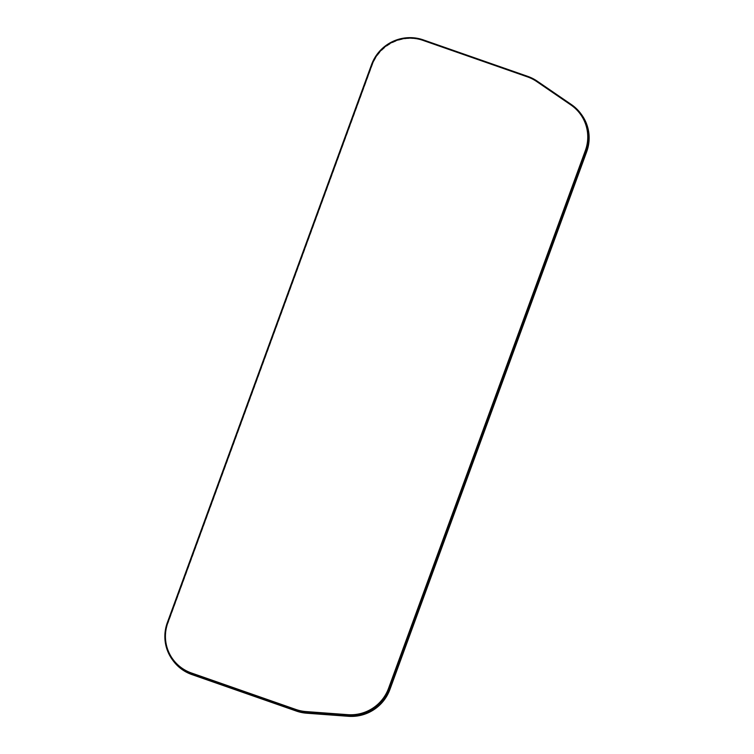 <?xml version="1.0" encoding="UTF-8"?>
<svg xmlns="http://www.w3.org/2000/svg" width="754" height="754" viewBox="0 0 754 754"><rect width="100%" height="100%" fill="white"/><g stroke="black" fill="none" stroke-linecap="round" stroke-linejoin="round"><path stroke-width="0.57" stroke-dasharray="3.77 2.83" d="M580.297 114.052A39.839 39.208 -36.3 0 0 571.032 105.126L536.763 81.658A39.839 39.208 -36.3 0 0 527.593 77.031L423.032 40.509A39.839 39.208 -36.3 0 0 372.203 64.74L167.944 622.898A39.839 39.208 -36.3 0 0 172.996 659.42M173.109 660.711A40.518 39.877 143.7 0 1 167.916 623.501L167.313 622.681M581.494 114.542A40.518 39.877 143.7 0 0 572.022 105.39L537.753 81.932A40.518 39.877 143.7 0 0 528.431 77.219L423.861 40.697A40.518 39.877 143.7 0 0 372.174 65.344L167.916 623.501M572.022 105.39L571.419 104.57M537.753 81.932L537.15 81.112M528.431 77.219L527.828 76.399M423.861 40.697L423.258 39.877M372.174 65.344L371.571 64.524"/><path stroke-width="1.13" d="M372.099 64.599L167.84 622.757A39.839 39.208 -36.3 0 0 172.949 659.345A39.839 39.208 -36.3 0 0 191.422 672.983L295.936 709.486A39.839 39.208 -36.3 0 0 306.03 711.578L347.82 714.669A39.839 39.208 -36.3 0 0 388.555 688.336L585.349 150.574A39.839 39.208 -36.3 0 0 580.241 113.986A39.839 39.208 -36.3 0 0 570.929 104.985L536.65 81.517A39.839 39.208 -36.3 0 0 527.489 76.889L422.928 40.358A39.839 39.208 -36.3 0 0 372.099 64.599M172.996 659.42A39.839 39.208 -36.3 0 0 173.052 659.496A39.839 39.208 -36.3 0 0 191.525 673.124L296.049 709.637A39.839 39.208 -36.3 0 0 306.143 711.729L347.924 714.811A39.839 39.208 -36.3 0 0 388.659 688.487L585.453 150.715A39.839 39.208 -36.3 0 0 580.344 114.127A39.839 39.208 -36.3 0 0 580.297 114.052M167.313 622.681A40.518 39.877 -36.3 0 0 172.506 659.891A40.518 39.877 -36.3 0 0 191.299 673.756L295.813 710.259A40.518 39.877 -36.3 0 0 306.077 712.389L347.867 715.48A40.518 39.877 -36.3 0 0 389.29 688.704L586.084 150.941A40.518 39.877 -36.3 0 0 580.891 113.722A40.518 39.877 -36.3 0 0 571.419 104.57L537.15 81.112A40.518 39.877 -36.3 0 0 527.828 76.399L423.258 39.877A40.518 39.877 -36.3 0 0 371.571 64.524L167.313 622.681M580.891 113.722L581.494 114.542A40.518 39.877 143.7 0 1 586.687 151.761L389.893 689.524A40.518 39.877 143.7 0 1 348.461 716.3L306.68 713.209A40.518 39.877 143.7 0 1 296.416 711.079L191.893 674.576A40.518 39.877 143.7 0 1 173.109 660.711L172.506 659.891M296.416 711.079L295.813 710.259M191.893 674.576L191.299 673.756M306.68 713.209L306.077 712.389M348.461 716.3L347.867 715.48M389.893 689.524L389.29 688.704M586.687 151.761L586.084 150.941"/></g></svg>
